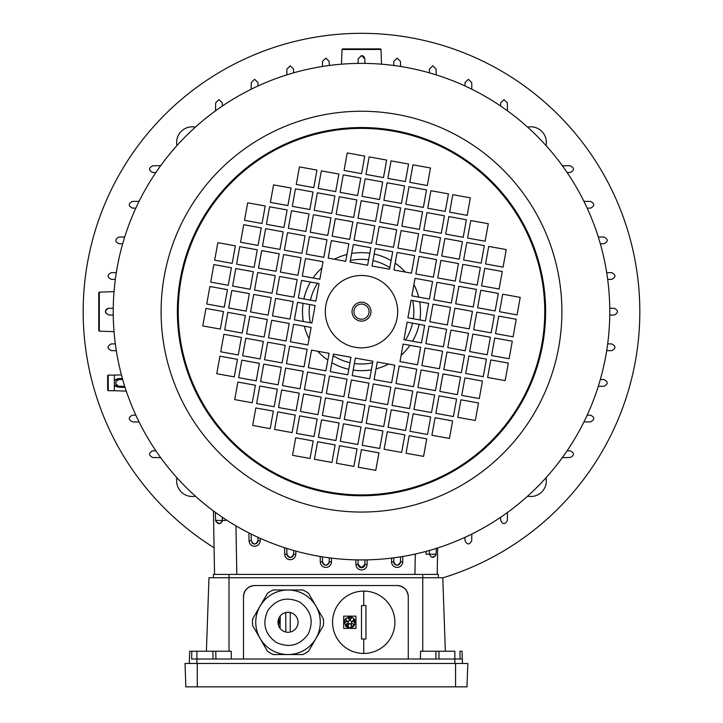 <?xml version="1.0" encoding="UTF-8"?>
<svg xmlns="http://www.w3.org/2000/svg" width="723" height="723" viewBox="0 0 723 723"><rect width="100%" height="100%" fill="white"/><g stroke="black" fill="none" stroke-linecap="round" stroke-linejoin="round"><path stroke-width="1.08" d="M369.073 311.649A7.573 7.573 0 0 0 361.5 304.085A7.573 7.573 0 0 0 353.927 311.649A7.573 7.573 0 0 0 361.5 319.223A7.573 7.573 0 0 0 369.073 311.649M353.195 370.077A59.006 59.006 0 0 0 371.342 369.833M376.041 368.838A59.006 59.006 0 0 0 388.594 364.076M401.102 355.391A59.006 59.006 0 0 0 409.968 345.314M412.544 341.256A59.006 59.006 0 0 0 419.123 324.338M419.918 319.964A59.006 59.006 0 0 0 419.683 301.816M418.689 297.108A59.006 59.006 0 0 0 413.918 284.564M405.242 272.047A59.006 59.006 0 0 0 395.156 263.19M391.098 260.605A59.006 59.006 0 0 0 374.189 254.026M354.387 363.497A52.327 52.327 0 0 0 372.616 362.783M405.495 339.982A52.327 52.327 0 0 0 412.544 323.154M413.339 318.771A52.327 52.327 0 0 0 412.634 300.542M389.824 267.655A52.327 52.327 0 0 0 372.996 260.605M368.613 259.81A52.327 52.327 0 0 0 350.384 260.524M317.505 283.326A52.327 52.327 0 0 0 310.456 300.153M309.661 304.537A52.327 52.327 0 0 0 310.366 322.765M333.176 355.653A52.327 52.327 0 0 0 350.004 362.702M369.805 253.231A59.006 59.006 0 0 0 351.658 253.475M346.959 254.469A59.006 59.006 0 0 0 334.406 259.232M321.898 267.917A59.006 59.006 0 0 0 313.032 277.994M310.456 282.051A59.006 59.006 0 0 0 303.877 298.961M303.082 303.344A59.006 59.006 0 0 0 303.317 321.491M304.311 326.2A59.006 59.006 0 0 0 309.083 338.744M317.759 351.261A59.006 59.006 0 0 0 327.844 360.117M331.902 362.702A59.006 59.006 0 0 0 348.811 369.281M168.793 468.197L167.194 466.208M556.068 157.433L554.469 155.436M518.039 504.356L516.05 505.955M207.275 117.081L205.287 118.68M325.892 305.214A36.186 36.186 0 0 0 355.056 347.257A36.186 36.186 0 0 0 397.108 318.093A36.186 36.186 0 0 0 367.944 276.05A36.186 36.186 0 0 0 325.892 305.214M117.189 267.456A248.278 248.278 0 0 1 405.702 67.347A248.278 248.278 0 0 1 605.811 355.852A248.278 248.278 0 0 1 317.298 555.96A248.278 248.278 0 0 1 117.189 267.456M370.809 313.339A9.462 9.462 0 0 1 359.819 320.967A9.462 9.462 0 0 1 352.191 309.968A9.462 9.462 0 0 1 363.181 302.341A9.462 9.462 0 0 1 370.809 313.339M347.022 379.177L343.85 396.71L326.317 393.538L329.489 376.014L347.022 379.177M339.087 423L335.924 440.533L318.391 437.361L321.563 419.828L339.087 423M249.354 293.628L246.181 311.152L228.658 307.98L231.83 290.456L249.354 293.628M293.176 301.554L290.004 319.087L272.481 315.915L275.653 298.382L293.176 301.554M223.479 311.577L220.307 329.101L202.783 325.928L205.956 308.405L223.479 311.577M267.302 319.503L264.13 337.026L246.606 333.863L249.778 316.331L267.302 319.503M311.125 327.429L307.953 344.961L290.429 341.789L293.601 324.256L311.125 327.429M263.344 341.41L260.172 358.942L242.639 355.77L245.811 338.237L263.344 341.41M307.158 349.345L303.994 366.868L286.462 363.696L289.634 346.172L307.158 349.345M237.46 359.358L234.288 376.891L216.764 373.719L219.937 356.186L237.46 359.358M281.283 367.284L278.111 384.817L260.587 381.645L263.759 364.121L281.283 367.284M325.106 375.219L321.934 392.743L304.41 389.57L307.582 372.047L325.106 375.219M277.325 389.2L274.153 406.733L256.62 403.561L259.792 386.028L277.325 389.2M321.148 397.126L317.975 414.659L300.443 411.486L303.615 393.954L321.148 397.126M295.273 415.074L292.101 432.607L274.568 429.435L277.74 411.902L295.273 415.074M313.213 440.949L310.04 458.481L292.517 455.309L295.689 437.776L313.213 440.949M372.02 266.037L375.192 248.504L392.716 251.676L389.543 269.209L372.02 266.037M379.946 222.214L383.118 204.681L400.641 207.853L397.469 225.386L379.946 222.214M495.553 333.646L498.725 316.114L516.258 319.286L513.086 336.819L495.553 333.646M451.73 325.712L454.903 308.188L472.435 311.36L469.263 328.884L451.73 325.712M407.908 317.786L411.08 300.262L428.612 303.425L425.44 320.958L407.908 317.786M477.605 307.772L480.777 290.239L498.31 293.411L495.138 310.944L477.605 307.772M433.782 299.837L436.954 282.313L454.487 285.486L451.315 303.009L433.782 299.837M481.572 285.856L484.744 268.332L502.268 271.496L499.105 289.028L481.572 285.856M437.749 277.93L440.922 260.397L458.454 263.57L455.282 281.102L437.749 277.93M393.927 270.004L397.099 252.472L414.631 255.644L411.459 273.167L393.927 270.004M463.624 259.982L466.796 242.449L484.329 245.621L481.156 263.154L463.624 259.982M419.801 252.056L422.973 234.523L440.506 237.695L437.334 255.228L419.801 252.056M467.591 238.075L470.763 220.542L488.287 223.714L485.115 241.238L467.591 238.075M423.768 230.14L426.941 212.616L444.464 215.788L441.292 233.312L423.768 230.14M449.643 212.191L452.815 194.668L470.339 197.84L467.175 215.364L449.643 212.191M405.82 204.266L408.992 186.742L426.525 189.905L423.353 207.438L405.82 204.266M387.871 178.391L391.044 160.858L408.576 164.031L405.404 181.563L387.871 178.391M352.191 375.589L369.724 378.762L372.896 361.238L355.364 358.066L352.191 375.589M348.233 397.505L365.757 400.678L368.929 383.145L351.405 379.973L348.233 397.505M344.265 419.412L361.798 422.584L364.97 405.061L347.438 401.889L344.265 419.412M340.298 441.328L357.831 444.5L361.003 426.968L343.47 423.795L340.298 441.328M491.586 355.553L509.119 358.725L512.291 341.202L494.758 338.03L491.586 355.553M469.679 351.595L487.212 354.758L490.384 337.234L472.851 334.062L469.679 351.595M447.772 347.627L465.296 350.8L468.468 333.267L450.935 330.095L447.772 347.627M425.856 343.66L443.389 346.832L446.561 329.308L429.028 326.136L425.856 343.66M403.949 339.702L421.473 342.874L424.645 325.341L407.121 322.169L403.949 339.702M487.627 377.469L505.151 380.641L508.323 363.109L490.8 359.937L487.627 377.469M465.711 373.502L483.244 376.674L486.416 359.141L468.884 355.969L465.711 373.502M443.805 369.534L461.328 372.707L464.5 355.183L446.977 352.011L443.805 369.534M421.889 365.576L439.421 368.748L442.593 351.215L425.061 348.043L421.889 365.576M399.982 361.608L417.514 364.781L420.678 347.248L403.154 344.085L399.982 361.608M461.753 395.409L479.277 398.581L482.449 381.057L464.925 377.885L461.753 395.409M439.837 391.45L457.37 394.622L460.542 377.09L443.009 373.918L439.837 391.45M417.93 387.483L435.454 390.655L438.626 373.131L421.102 369.959L417.93 387.483M396.014 383.524L413.547 386.688L416.719 369.164L399.186 365.992L396.014 383.524M374.107 379.557L391.631 382.729L394.803 365.196L377.279 362.024L374.107 379.557M457.786 417.325L475.318 420.497L478.49 402.964L460.958 399.792L457.786 417.325M435.879 413.357L453.402 416.529L456.575 399.006L439.051 395.833L435.879 413.357M413.963 409.399L431.495 412.571L434.668 395.038L417.135 391.866L413.963 409.399M392.056 405.431L409.579 408.603L412.752 391.071L395.228 387.899L392.056 405.431M370.14 401.464L387.673 404.636L390.845 387.112L373.312 383.94L370.14 401.464M431.911 435.273L449.444 438.445L452.607 420.913L435.083 417.74L431.911 435.273M409.995 431.306L427.528 434.478L430.7 416.945L413.167 413.782L409.995 431.306M388.088 427.338L405.621 430.51L408.793 412.987L391.26 409.814L388.088 427.338M366.181 423.38L383.705 426.552L386.877 409.019L369.345 405.847L366.181 423.38M406.037 453.222L423.561 456.394L426.733 438.861L409.209 435.689L406.037 453.222M384.121 449.254L401.654 452.426L404.826 434.894L387.293 431.721L384.121 449.254M362.214 445.287L379.738 448.459L382.91 430.935L365.386 427.763L362.214 445.287M358.247 467.203L375.779 470.375L378.951 452.842L361.419 449.67L358.247 467.203M336.34 463.235L353.863 466.407L357.035 448.875L339.512 445.711L336.34 463.235M409.787 182.359L412.96 164.826L430.483 167.998L427.311 185.531L409.787 182.359M427.727 208.233L430.899 190.7L448.432 193.872L445.26 211.405L427.727 208.233M401.852 226.182L405.025 208.649L422.557 211.821L419.385 229.354L401.852 226.182M445.675 234.107L448.847 216.575L466.38 219.747L463.208 237.28L445.675 234.107M397.894 248.088L401.066 230.565L418.59 233.728L415.418 251.261L397.894 248.088M441.717 256.014L444.889 238.491L462.413 241.663L459.241 259.186L441.717 256.014M485.54 263.949L488.712 246.416L506.236 249.589L503.063 267.121L485.54 263.949M415.842 273.963L419.006 256.439L436.538 259.611L433.366 277.135L415.842 273.963M459.656 281.889L462.828 264.365L480.361 267.537L477.189 285.061L459.656 281.889M411.875 295.879L415.047 278.346L432.571 281.518L429.399 299.051L411.875 295.879M455.698 303.805L458.87 286.272L476.394 289.444L473.222 306.977L455.698 303.805M499.521 311.73L502.693 294.207L520.217 297.379L517.044 314.903L499.521 311.73M429.824 321.753L432.996 304.22L450.519 307.392L447.347 324.925L429.824 321.753M473.646 329.679L476.819 312.146L494.342 315.318L491.17 332.851L473.646 329.679M383.913 200.298L387.076 182.774L404.609 185.947L401.437 203.47L383.913 200.298M375.978 244.121L379.15 226.597L396.683 229.769L393.511 247.293L375.978 244.121M386.66 160.072L369.137 156.9L365.965 174.424L383.488 177.596L386.66 160.072M364.754 156.105L347.221 152.933L344.049 170.465L361.581 173.637L364.754 156.105M360.786 178.021L343.262 174.849L340.09 192.372L357.614 195.544L360.786 178.021M338.879 174.053L321.346 170.881L318.174 188.414L335.707 191.577L338.879 174.053M316.963 170.086L299.439 166.914L296.267 184.446L313.791 187.619L316.963 170.086M356.819 199.928L339.295 196.755L336.123 214.288L353.655 217.46L356.819 199.928M334.912 195.96L317.379 192.788L314.207 210.321L331.74 213.493L334.912 195.96M313.005 192.002L295.472 188.83L292.3 206.353L309.833 209.525L313.005 192.002M291.089 188.034L273.556 184.862L270.393 202.395L287.917 205.567L291.089 188.034M352.86 221.834L335.327 218.671L332.155 236.195L349.688 239.367L352.86 221.834M330.944 217.876L313.421 214.704L310.248 232.228L327.772 235.4L330.944 217.876M309.037 213.909L291.505 210.736L288.332 228.269L305.865 231.441L309.037 213.909M287.121 209.95L269.598 206.778L266.425 224.302L283.949 227.474L287.121 209.95M265.214 205.983L247.682 202.811L244.51 220.343L262.042 223.506L265.214 205.983M348.893 243.75L331.369 240.578L328.197 258.111L345.721 261.283L348.893 243.75M326.986 239.783L309.453 236.611L306.281 254.144L323.814 257.316L326.986 239.783M305.07 235.825L287.546 232.652L284.374 250.176L301.898 253.348L305.07 235.825M283.163 231.857L265.63 228.685L262.458 246.218L279.991 249.39L283.163 231.857M261.247 227.89L243.723 224.717L240.551 242.25L258.075 245.422L261.247 227.89M323.018 261.699L305.486 258.527L302.322 276.05L319.846 279.223L323.018 261.699M301.111 257.731L283.579 254.559L280.407 272.092L297.939 275.264L301.111 257.731M279.195 253.764L261.672 250.601L258.5 268.125L276.023 271.297L279.195 253.764M257.289 249.806L239.756 246.633L236.584 264.157L254.116 267.329L257.289 249.806M235.373 245.838L217.849 242.666L214.677 260.199L232.2 263.371L235.373 245.838M319.051 283.606L301.527 280.434L298.355 297.966L315.879 301.139L319.051 283.606M297.144 279.647L279.611 276.475L276.439 293.999L293.972 297.171L297.144 279.647M275.228 275.68L257.704 272.508L254.532 290.04L272.065 293.213L275.228 275.68M253.321 271.712L235.788 268.54L232.616 286.073L250.149 289.245L253.321 271.712M231.414 267.754L213.881 264.582L210.709 282.106L228.242 285.278L231.414 267.754M382.702 181.979L365.169 178.807L361.997 196.34L379.53 199.512L382.702 181.979M378.735 203.895L361.202 200.723L358.03 218.247L375.562 221.419L378.735 203.895M374.767 225.802L357.243 222.63L354.071 240.163L371.595 243.335L374.767 225.802M370.809 247.718L353.276 244.546L350.104 262.069L367.636 265.242L370.809 247.718M335.129 444.916L331.956 462.44L314.424 459.268L317.596 441.744L335.129 444.916M317.18 419.042L314.008 436.565L296.475 433.393L299.647 415.87L317.18 419.042M273.357 411.107L270.185 428.64L252.661 425.467L255.825 407.944L273.357 411.107M299.232 393.167L296.059 410.691L278.536 407.519L281.708 389.995L299.232 393.167M255.409 385.232L252.237 402.765L234.713 399.593L237.885 382.06L255.409 385.232M303.199 371.251L300.027 388.784L282.494 385.612L285.666 368.079L303.199 371.251M259.376 363.326L256.204 380.849L238.671 377.677L241.844 360.153L259.376 363.326M329.073 353.303L325.901 370.836L308.369 367.664L311.541 350.131L329.073 353.303M285.251 345.377L282.078 362.91L264.546 359.738L267.718 342.205L285.251 345.377M241.428 337.451L238.256 354.975L220.732 351.803L223.895 334.279L241.428 337.451M289.218 323.47L286.046 340.994L268.513 337.822L271.685 320.298L289.218 323.47M245.395 315.535L242.223 333.068L224.69 329.896L227.862 312.363L245.395 315.535M315.092 305.522L311.92 323.045L294.388 319.873L297.56 302.35L315.092 305.522M271.27 297.587L268.097 315.12L250.565 311.947L253.737 294.424L271.27 297.587M227.447 289.661L224.275 307.194L206.742 304.022L209.914 286.489L227.447 289.661M343.054 401.093L339.882 418.617L322.359 415.454L325.531 397.921L343.054 401.093M350.98 357.27L347.808 374.803L330.284 371.631L333.457 354.098L350.98 357.27M189.281 663.47L189.706 651.224L231.224 651.224L231.342 659.015M190.935 651.224L191.821 651.224L191.622 659.015L213.068 659.015L212.788 651.224M408.269 659.015L408.269 596.665A11.134 11.134 0 0 0 397.135 585.54L254.623 585.54A11.134 11.134 0 0 0 243.488 596.665L243.488 659.015M438.68 659.015L213.068 659.015M254.623 585.54C247.908 586.245 244.202 589.959 243.488 596.665M408.269 596.665C407.555 589.959 403.85 586.245 397.135 585.54M438.96 651.224L438.96 659.015L454.848 659.015L454.848 651.224L420.524 651.224L420.415 659.015M445.341 651.224L442.783 577.74L208.974 577.74L206.407 651.224M459.069 659.015L460.126 659.015L459.927 651.224L462.042 651.224L462.313 659.015L454.848 659.015L454.875 663.47M462.313 659.015L462.476 663.47M197.28 686.85L467.004 686.85L467.826 663.47L185.034 663.47L185.847 686.85L197.28 686.85L197.28 663.47M260.081 606.145A32.264 32.264 0 0 0 271.893 650.221A32.264 32.264 0 0 0 315.969 638.409A32.264 32.264 0 0 0 304.157 594.333A32.264 32.264 0 0 0 260.081 606.145M267.799 610.601C262.033 623.542 264.88 634.179 276.349 642.503C289.29 648.269 299.928 645.422 308.251 633.954C314.017 621.012 311.17 610.375 299.702 602.051C286.76 596.285 276.123 599.132 267.799 610.601M296.701 627.284A10.023 10.023 0 0 1 283.018 630.953A10.023 10.023 0 0 1 279.349 617.27A10.023 10.023 0 0 1 293.032 613.601A10.023 10.023 0 0 1 296.701 627.284M315.987 638.418L323.38 625.603A35.517 35.517 0 0 0 323.38 618.942L308.585 593.321A35.517 35.517 0 0 0 302.82 589.986L273.231 589.986A35.517 35.517 0 0 0 267.465 593.321L252.661 618.942A35.517 35.517 0 0 0 252.661 625.603L267.465 651.233A35.517 35.517 0 0 0 273.231 654.559L302.82 654.559A35.517 35.517 0 0 0 308.585 651.233L315.987 638.418M317.469 635.86L320.434 630.718M355.942 628.395L343.687 628.395L343.687 616.15L355.942 616.15L355.942 628.395L355.21 628.395M361.509 605.576L365.955 605.576L365.955 638.978L361.509 638.978L361.509 605.576L361.509 638.978M363.732 591.107A31.17 31.17 0 0 0 332.562 622.277A31.17 31.17 0 0 0 363.732 653.447A31.17 31.17 0 0 0 394.903 622.277A31.17 31.17 0 0 0 363.732 591.107L363.732 605.576M353.475 618.192L353.637 619.575C352.39 621.97 351.152 621.97 349.923 619.575L352.571 617.541M348.125 617.74A1.853 1.853 0 0 0 347.257 617.813L349.706 619.575A1.853 1.853 0 0 0 349.498 618.725M349.706 619.575C348.468 621.97 347.23 621.97 345.992 619.575L346.163 618.192M347.139 621.292A1.853 1.853 0 0 0 349.155 620.894M344.374 621.111A5.567 5.567 0 0 1 344.735 620M345.323 618.987A5.567 5.567 0 0 1 346.109 618.12L344.247 622.277L344.781 623.325C346.019 620.912 347.257 620.912 348.495 623.307L345.124 624.383A1.853 1.853 0 0 0 348.495 623.307M344.925 622.593A1.853 1.853 0 0 0 344.781 623.307L344.781 623.307M345.043 624.41L349.254 627.817L347.962 625.612C349.191 623.217 350.429 623.217 351.667 625.612L350.375 627.817L354.912 624.518L351.134 623.307C352.372 620.912 353.61 620.912 354.848 623.307L355.174 623.434M351.134 623.307A1.853 1.853 0 0 0 351.495 624.401M353.574 625.07A1.853 1.853 0 0 0 354.505 624.383L354.586 624.41M365.955 638.978L365.955 605.576M343.687 616.15L343.687 628.395L344.419 628.395M354.469 619.222A5.567 5.567 0 0 1 355.255 623.461L353.52 618.12M354.143 625.775A5.567 5.567 0 0 1 351.794 627.483M347.835 627.483A5.567 5.567 0 0 1 345.477 625.766M352.616 617.469L347.212 617.749M348.359 616.9A5.567 5.567 0 0 1 351.27 616.9M213.43 577.74L213.43 574.405L438.319 574.405L438.319 577.74M280.235 616.15L280.09 628.395M285.802 632.047L285.802 612.508L285.802 632.047M278.03 621.608L279.467 623.434M278.337 624.835A1.853 1.853 0 0 0 278.798 624.383L278.879 624.41M290.248 612.508L290.248 632.047L290.248 612.508M278.762 619.222A5.567 5.567 0 0 1 279.548 623.461L278.572 618.951M278.798 624.383L278.572 625.603M214.071 547.736A278.337 278.337 0 0 1 361.5 33.321A278.337 278.337 0 0 1 442.783 577.858M195.391 496.177A15.59 15.59 0 0 1 176.972 477.758M176.972 145.549A15.59 15.59 0 0 1 195.391 127.131M527.609 127.131A15.59 15.59 0 0 1 546.028 145.549M546.028 477.758A15.59 15.59 0 0 1 527.609 496.177M108.215 390.7L107.655 390.14L107.655 375.671L108.215 375.11L108.215 390.7L114.333 390.7L114.333 375.11L121.41 374.866M108.215 375.11L114.333 375.11M341.997 49.462L342.594 48.902L380.406 48.902L381.003 49.462L341.997 49.462L341.482 64.184M381.003 49.462L381.518 64.184M363.859 56.557L364.844 58.861L364.003 56.719M99.304 331.152L98.753 330.556L98.753 292.743L99.304 292.146L99.304 331.152L114.035 331.667M99.304 292.146L114.035 291.64M108.658 308.314L107.456 308.585M107.266 308.667L105.694 310.366M105.685 312.932L105.685 310.384L105.431 311.676M251.866 542.557A3.344 3.344 0 0 0 252.282 543.054M252.797 543.47A3.344 3.344 0 0 0 255.318 543.94A3.344 3.344 0 0 1 254.623 544.012M293.646 550.474L293.583 554.189C291.396 558.409 289.164 558.409 286.904 554.189L286.805 548.423L286.904 554.189A3.344 3.344 0 0 0 287.899 556.511M288.414 556.918A3.344 3.344 0 0 0 293.583 554.189A3.344 3.344 0 0 1 290.248 557.469M329.281 557.831L329.209 561.916C327.004 566.136 324.781 566.136 322.53 561.916L322.449 556.837L322.53 561.916A3.344 3.344 0 0 0 323.524 564.229M324.021 564.645A3.344 3.344 0 0 0 327.745 564.627A3.344 3.344 0 0 1 325.874 565.196M359.638 567.157A3.344 3.344 0 0 0 361.5 567.718L358.156 564.437A3.344 3.344 0 0 0 359.141 566.742M402.792 556.475L402.693 561.952L400.47 561.916A3.344 3.344 0 0 1 399.485 564.229A3.344 3.344 0 0 0 400.47 561.916L400.551 556.837L400.47 561.916C398.228 566.136 396.005 566.136 393.791 561.916A3.344 3.344 0 0 0 395.833 564.934M396.457 565.133A3.344 3.344 0 0 0 398.979 564.636A3.344 3.344 0 0 1 397.126 565.196M364.916 559.909L364.844 564.437L361.5 567.718A3.344 3.344 0 0 0 363.362 567.157A3.344 3.344 0 0 1 361.5 567.718M500.614 106.01L500.668 102.874L504.012 99.593L507.347 102.874L507.483 110.836M215.517 110.836L215.653 102.874L218.988 99.593L222.332 102.874L222.386 106.01M251.161 89.245L251.279 82.576L254.623 79.295L257.957 82.576L258.021 85.974M393.719 65.477L393.791 61.392L397.126 58.111L400.47 61.392L400.551 66.471M286.805 74.876L286.904 69.119L290.248 65.838L293.583 69.119L293.646 72.824M464.979 85.974L465.043 82.576L468.377 79.295L471.721 82.576L471.839 89.245M322.449 66.471L322.53 61.392L325.874 58.111L329.209 61.392L329.281 65.477M429.354 72.824L429.417 69.119L432.752 65.838L436.096 69.119L436.195 74.876M358.084 63.398L358.156 58.861L361.5 55.581L362.774 55.834M362.946 55.915L363.624 56.34M361.5 55.581L364.844 58.861L364.916 63.398M114.333 390.7L126.281 391.116M114.333 380.669L119.006 378.554L118.97 379.566L122.675 379.503L118.97 379.566C114.74 381.762 114.74 383.994 118.97 386.245L124.727 386.344L118.97 386.245L119.006 387.257L125.052 387.365L119.006 387.257L114.333 385.151M115.3 386.073L117.668 387.103L115.3 386.073M115.752 382.223L115.897 384.076M115.933 384.184L116.593 385.196M116.647 385.251L117.551 385.901M116.629 385.232L115.68 382.892L116.629 385.232M106.38 309.317L108.712 308.314L113.249 308.233M105.757 310.221L106.2 309.525M113.249 315.074L108.712 314.993C104.492 312.77 104.492 310.547 108.712 308.314M402.693 561.952A5.567 5.567 0 0 1 397.126 567.428A5.567 5.567 0 0 1 391.559 561.952L393.791 561.916L393.719 557.831M367.148 559.864L367.067 564.482A5.567 5.567 0 0 1 361.5 569.95A5.567 5.567 0 0 1 355.933 564.482L358.156 564.437L358.084 559.909M251.161 534.062L251.279 540.732L251.161 534.062M258.021 537.334L257.957 540.732C255.779 544.952 253.556 544.952 251.279 540.732L249.055 540.768L248.92 532.932M436.331 548.386L436.096 554.189C433.836 558.409 431.613 558.409 429.417 554.189L429.354 550.474M431.983 557.379L435.698 555.707M222.386 517.297L222.332 520.433C220.163 524.663 217.93 524.663 215.653 520.433L215.327 512.336M216.06 521.97L219.837 523.606M220.352 523.425L222.124 521.536M122.675 243.805L118.97 243.741C114.74 241.545 114.74 239.322 118.97 237.063L124.727 236.963M116.313 350.709L111.234 350.619C107.013 348.378 107.013 346.154 111.234 343.94L115.328 343.868M135.816 208.17L132.426 208.116C128.197 205.928 128.197 203.705 132.426 201.437L139.087 201.319M115.328 279.44L111.234 279.367C107.013 277.162 107.013 274.93 111.234 272.688L116.313 272.598M139.087 421.988L132.426 421.871C128.197 419.602 128.197 417.379 132.426 415.192L135.816 415.138M609.751 308.233L614.288 308.314C618.508 310.538 618.508 312.761 614.288 314.993L609.751 315.074M600.325 379.503L604.03 379.566C608.26 381.762 608.26 383.985 604.03 386.245L598.273 386.344M606.687 272.598L611.766 272.688C615.987 274.93 615.987 277.153 611.766 279.367L607.672 279.44M587.184 415.138L590.574 415.192C594.803 417.37 594.803 419.602 590.574 421.871L583.913 421.988M598.273 236.963L604.03 237.063C608.26 239.313 608.26 241.536 604.03 243.741L600.325 243.805M607.672 343.868L611.766 343.94C615.987 346.145 615.987 348.378 611.766 350.619L606.687 350.709M583.913 201.319L590.574 201.437C594.803 203.696 594.803 205.928 590.574 208.116L587.184 208.17M471.839 534.062L471.721 540.732C469.453 544.952 467.23 544.952 465.043 540.732L464.979 537.334M155.861 172.535L152.725 172.481C148.495 170.312 148.495 168.088 152.725 165.802L160.678 165.666M160.678 457.641L152.725 457.496C148.495 455.219 148.495 452.996 152.725 450.818L155.861 450.763M567.139 172.535L570.275 172.481C574.505 170.312 574.505 168.088 570.275 165.802L562.322 165.666M562.322 457.641L570.275 457.496C574.505 455.219 574.505 452.996 570.275 450.818L567.139 450.763M507.483 512.471L507.347 520.433C505.07 524.663 502.846 524.663 500.668 520.433L500.614 517.297M437.668 547.953L437.207 574.405M214.541 574.405L213.43 510.944M225.603 519.43L225.585 520.452L215.463 520.433M436.231 554.189L426.109 554.207L426.064 551.387M429.417 554.189L426.109 554.207M364.844 564.437A3.344 3.344 0 0 1 363.859 566.742A3.344 3.344 0 0 0 364.844 564.437L367.067 564.482M328.242 564.211A3.344 3.344 0 0 0 329.209 561.916A3.344 3.344 0 0 1 328.242 564.211M222.332 520.433L225.585 520.452M255.933 543.741A3.344 3.344 0 0 0 256.502 543.434A3.344 3.344 0 0 1 255.933 543.741M256.99 543.018A3.344 3.344 0 0 0 257.957 540.732A3.344 3.344 0 0 1 256.99 543.018M115.3 379.738L117.668 378.707M542.675 344.428A184.112 184.112 0 0 1 328.721 492.824A184.112 184.112 0 0 1 180.325 278.87A184.112 184.112 0 0 1 394.279 130.474A184.112 184.112 0 0 1 542.675 344.428M181.166 279.024A183.262 183.262 0 0 0 328.875 491.992A183.262 183.262 0 0 0 541.834 344.284A183.262 183.262 0 0 0 394.125 131.315A183.262 183.262 0 0 0 181.166 279.024M164.302 275.978A200.398 200.398 0 0 1 397.18 114.451A200.398 200.398 0 0 1 558.698 347.329A200.398 200.398 0 0 1 325.82 508.856A200.398 200.398 0 0 1 164.302 275.978M196.9 651.224L196.882 663.47M422.738 651.224L422.738 574.405M229.019 651.224L229.01 574.405M215.743 651.224L215.942 659.015M436.005 651.224L435.815 659.015M455.571 686.85L455.571 663.47M363.732 638.978L363.732 653.447M260.226 538.337L260.181 540.768A5.567 5.567 0 0 1 254.623 546.236A5.567 5.567 0 0 1 249.055 540.768M295.87 551.098L295.815 554.225A5.567 5.567 0 0 1 290.248 559.692A5.567 5.567 0 0 1 284.681 554.225L286.904 554.189M331.505 558.111L331.441 561.952A5.567 5.567 0 0 1 325.874 567.428A5.567 5.567 0 0 1 320.307 561.952L322.53 561.916M391.559 561.952L391.495 558.111M355.933 564.482L355.852 559.864M320.307 561.952L320.208 556.475M284.681 554.225L284.564 547.709M235.96 525.847L236.81 574.405M414.939 574.405L415.291 554.035M331.441 561.952L329.209 561.916M295.815 554.225L293.583 554.189M260.181 540.768L257.957 540.732M119.006 378.554L122.395 378.5L119.006 378.554"/></g></svg>
